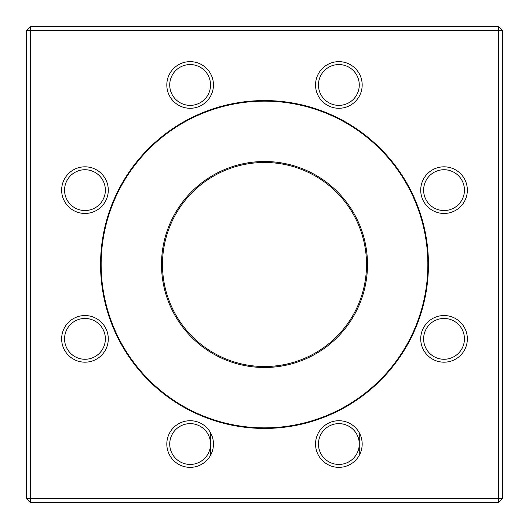 <?xml version="1.0" encoding="UTF-8"?>
<svg xmlns="http://www.w3.org/2000/svg" width="529" height="529" viewBox="0 0 529 529"><rect width="100%" height="100%" fill="white"/><g stroke="black" fill="none" stroke-linecap="round" stroke-linejoin="round"><path stroke-width="0.79" d="M498.662 502.55L30.338 502.55L30.338 498.662L498.662 498.662L498.662 30.338L30.338 30.338L30.338 498.662L26.45 498.662L26.45 30.338L30.338 30.338L30.338 26.45L498.662 26.45L498.662 30.338L502.55 30.338L502.55 498.662L498.662 502.55L498.662 498.662L502.55 498.662M100.563 264.5A163.937 163.937 0 0 1 264.5 100.563A163.937 163.937 0 0 1 428.437 264.5A163.937 163.937 0 0 1 264.5 428.437A163.937 163.937 0 0 1 100.563 264.5M166.814 84.964A23.322 23.322 0 0 1 201.794 64.769A23.322 23.322 0 0 1 201.794 105.159A23.322 23.322 0 0 1 166.814 84.964M315.548 84.964A23.322 23.322 0 0 1 350.522 64.769A23.322 23.322 0 0 1 350.522 105.159A23.322 23.322 0 0 1 315.548 84.964M420.714 190.136A23.322 23.322 0 0 1 455.694 169.941A23.322 23.322 0 0 1 455.694 210.33A23.322 23.322 0 0 1 420.714 190.136M420.714 338.864A23.322 23.322 0 0 1 455.694 318.67A23.322 23.322 0 0 1 455.694 359.059A23.322 23.322 0 0 1 420.714 338.864M315.548 444.036A23.322 23.322 0 0 1 350.522 423.841A23.322 23.322 0 0 1 350.522 464.231A23.322 23.322 0 0 1 315.548 444.036M166.814 444.036A23.322 23.322 0 0 1 201.794 423.841A23.322 23.322 0 0 1 201.794 464.231A23.322 23.322 0 0 1 166.814 444.036M61.648 338.864A23.322 23.322 0 0 1 96.628 318.67A23.322 23.322 0 0 1 96.628 359.059A23.322 23.322 0 0 1 61.648 338.864M61.648 190.136A23.322 23.322 0 0 1 96.628 169.941A23.322 23.322 0 0 1 96.628 210.33A23.322 23.322 0 0 1 61.648 190.136M26.45 498.662L30.338 502.55M30.338 26.45L26.45 30.338M502.55 30.338L498.662 26.45M264.5 427.855A163.355 163.355 0 0 0 405.968 182.822A163.355 163.355 0 0 0 123.032 182.822A163.355 163.355 0 0 0 264.5 427.855M264.5 161.504A102.996 102.996 0 0 1 353.696 315.998A102.996 102.996 0 0 1 175.304 315.998A102.996 102.996 0 0 1 264.5 161.504M366.524 264.5A102.024 102.024 0 0 0 264.5 162.476A102.024 102.024 0 0 0 162.476 264.5A102.024 102.024 0 0 0 264.5 366.524A102.024 102.024 0 0 0 366.524 264.5M64.564 190.136A20.406 20.406 0 0 0 84.964 210.542A20.406 20.406 0 0 0 105.37 190.136A20.406 20.406 0 0 0 84.964 169.73A20.406 20.406 0 0 0 64.564 190.136A20.406 20.406 0 0 0 95.167 207.804A20.406 20.406 0 0 0 95.167 172.461A20.406 20.406 0 0 0 64.564 190.136M64.564 338.864A20.406 20.406 0 0 0 84.964 359.27A20.406 20.406 0 0 0 105.37 338.864A20.406 20.406 0 0 0 84.964 318.458A20.406 20.406 0 0 0 64.564 338.864A20.406 20.406 0 0 0 95.167 356.539A20.406 20.406 0 0 0 95.167 321.196A20.406 20.406 0 0 0 64.564 338.864M169.73 444.036A20.406 20.406 0 0 0 190.136 464.436A20.406 20.406 0 0 0 210.542 444.036A20.406 20.406 0 0 0 190.136 423.63A20.406 20.406 0 0 0 169.73 444.036A20.406 20.406 0 0 0 200.339 461.705A20.406 20.406 0 0 0 200.339 426.361A20.406 20.406 0 0 0 169.73 444.036M318.458 444.036A20.406 20.406 0 0 0 338.864 464.436A20.406 20.406 0 0 0 359.27 444.036A20.406 20.406 0 0 0 338.864 423.63A20.406 20.406 0 0 0 318.458 444.036A20.406 20.406 0 0 0 349.067 461.705A20.406 20.406 0 0 0 349.067 426.361A20.406 20.406 0 0 0 318.458 444.036M423.63 338.864A20.406 20.406 0 0 0 444.036 359.27A20.406 20.406 0 0 0 464.436 338.864A20.406 20.406 0 0 0 444.036 318.458A20.406 20.406 0 0 0 423.63 338.864A20.406 20.406 0 0 0 454.239 356.539A20.406 20.406 0 0 0 454.239 321.196A20.406 20.406 0 0 0 423.63 338.864M423.63 190.136A20.406 20.406 0 0 0 444.036 210.542A20.406 20.406 0 0 0 464.436 190.136A20.406 20.406 0 0 0 444.036 169.73A20.406 20.406 0 0 0 423.63 190.136A20.406 20.406 0 0 0 454.239 207.804A20.406 20.406 0 0 0 454.239 172.461A20.406 20.406 0 0 0 423.63 190.136M318.458 84.964A20.406 20.406 0 0 0 338.864 105.37A20.406 20.406 0 0 0 359.27 84.964A20.406 20.406 0 0 0 338.864 64.564A20.406 20.406 0 0 0 318.458 84.964A20.406 20.406 0 0 0 349.067 102.639A20.406 20.406 0 0 0 349.067 67.295A20.406 20.406 0 0 0 318.458 84.964M169.73 84.964A20.406 20.406 0 0 0 190.136 105.37A20.406 20.406 0 0 0 210.542 84.964A20.406 20.406 0 0 0 190.136 64.564A20.406 20.406 0 0 0 169.73 84.964A20.406 20.406 0 0 0 200.339 102.639A20.406 20.406 0 0 0 200.339 67.295A20.406 20.406 0 0 0 169.73 84.964M359.27 455.324L359.27 432.742M210.542 455.324L210.542 432.742"/></g></svg>
